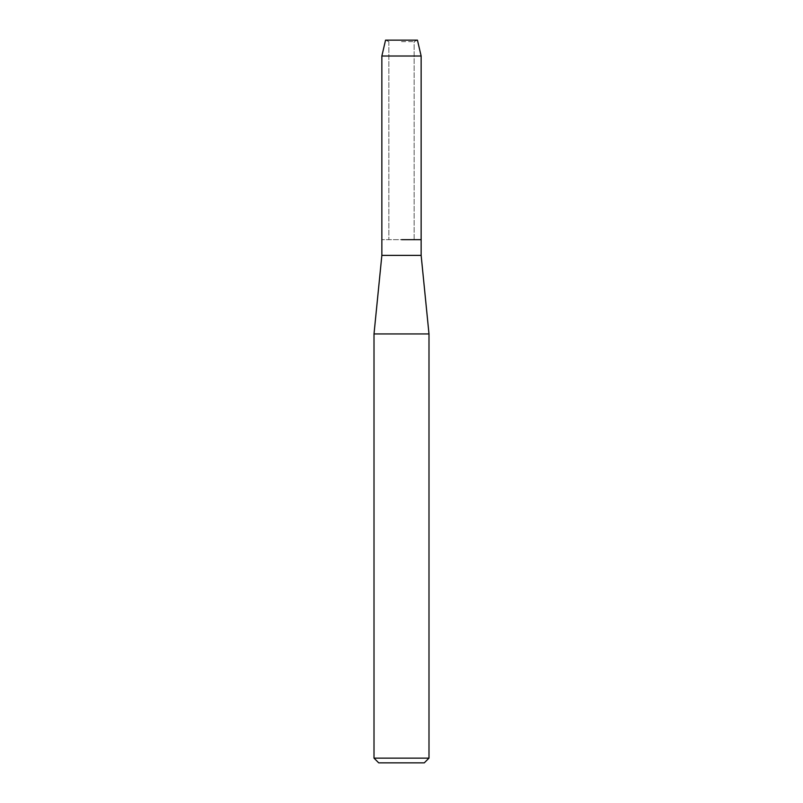 <?xml version="1.0" encoding="UTF-8"?>
<svg xmlns="http://www.w3.org/2000/svg" width="803" height="803" viewBox="0 0 803 803"><rect width="100%" height="100%" fill="white"/><g stroke="black" fill="none" stroke-linecap="round" stroke-linejoin="round"><path stroke-width="0.6" stroke-dasharray="4.01 3.01" d="M401.5 41.615L414.147 41.615L401.5 41.615M417.45 40.15L385.55 40.15L417.45 40.15L414.147 41.615L414.147 239.675L381.857 239.675L414.147 239.675L414.147 41.615L417.45 40.15M421.143 255.384L381.857 255.384M421.143 239.675L401.5 239.675L421.143 239.675M428.993 333.948L374.007 333.948M428.993 758.132L374.007 758.132M424.285 762.85L378.715 762.85M421.143 56.019L381.857 56.019M388.853 41.615L388.853 239.675L388.853 41.615L385.55 40.15L388.853 41.615"/><path stroke-width="1.2" d="M417.45 40.15L385.55 40.15L417.45 40.15L421.143 56.019L421.143 255.384L428.993 333.948L428.993 758.132L374.007 758.132L378.715 762.85L424.285 762.85L428.993 758.132M385.55 40.15L381.857 56.019L381.857 255.384L421.143 255.384M401.5 239.675L421.143 239.675L401.5 239.675M381.857 255.384L374.007 333.948L428.993 333.948M381.857 56.019L421.143 56.019M374.007 333.948L374.007 758.132"/></g></svg>
